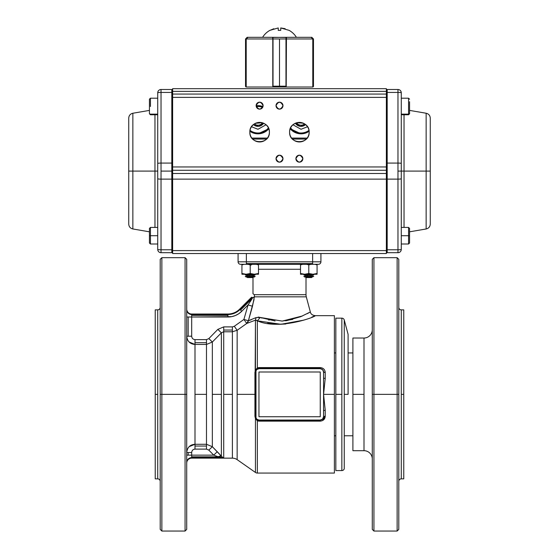 <?xml version="1.0" encoding="UTF-8"?>
<svg xmlns="http://www.w3.org/2000/svg" width="559" height="559" viewBox="0 0 559 559"><rect width="100%" height="100%" fill="white"/><g stroke="black" fill="none" stroke-linecap="round" stroke-linejoin="round"><path stroke-width="0.84" d="M186.72 394.361L186.72 529.394L186.72 394.361L161.865 394.361L161.865 531.05L161.865 394.361L185.064 394.361L185.064 257.671L185.064 531.05L185.064 394.361L186.72 394.361L186.72 259.334L185.064 257.671L161.865 257.671L161.865 394.361L161.865 257.671L160.209 259.334L160.209 529.394L160.209 394.361L161.865 394.361L160.209 394.361L160.209 529.394L161.865 531.05L185.064 531.05L186.72 529.394L186.72 394.361M372.28 394.361L372.28 529.394L372.28 394.361L372.28 529.394L373.936 531.05L373.936 394.361L397.135 394.361L397.135 257.671L397.135 394.361L373.936 394.361L373.936 531.05L397.135 531.05L397.135 394.361L398.791 394.361L398.791 259.334L398.791 529.394L398.791 259.334L397.135 257.671L373.936 257.671L373.936 394.361L372.28 394.361L373.936 394.361L373.936 257.671L372.28 259.334L372.28 394.361M334.394 435.782L335.833 435.782L334.394 435.782M344.253 435.782L352.904 435.782L344.253 435.782M352.904 352.939L348.096 352.939L352.904 352.939M335.833 352.939L334.394 352.939L335.833 352.939M160.209 336.05L160.209 352.939M155.241 394.361L155.241 309.861L155.241 478.86L155.241 394.361L155.241 478.86L157.722 478.86A2.488 2.488 0 0 1 160.209 481.348A2.488 2.488 0 0 0 157.722 478.86L157.722 309.861A2.488 2.488 0 0 0 160.209 307.38A2.488 2.488 0 0 1 157.722 309.861L155.241 309.861L155.241 394.361L157.722 394.361L155.241 394.361M403.759 394.361L403.759 309.861L403.759 478.86L403.759 309.861L401.278 309.861L401.278 478.86A2.488 2.488 0 0 0 398.791 481.348A2.488 2.488 0 0 1 401.278 478.86L403.759 478.86L403.759 394.361L401.278 394.361L403.759 394.361M320.817 421.102L257.35 420.878L257.35 473.061L334.394 473.061L334.394 394.361L323.57 394.361L325.226 410.264L325.226 416.266L322.613 420.55M302.496 315.954L282.204 321.09L260.214 317.463L257.35 320.817C279.563 330.774 317.302 316.156 315.15 315.66C317.323 316.177 279.437 330.76 257.35 320.817L257.35 367.85L320.258 367.584C323.319 367.92 324.975 369.541 325.226 372.455L325.226 378.464L323.57 394.361L334.394 394.361L334.394 315.66L315.15 315.66C312.313 315.241 310.713 314.011 310.35 311.985L306.29 296.836L254.373 296.836L252.493 306.234L248.392 320.74L256.078 317.575L260.214 317.463L275.091 320.964M278.515 324.297L285.789 324.01M312.181 316.96L314.906 315.772M237.149 394.361L237.149 459.645A8.287 8.287 0 0 0 232.397 458.149L232.397 394.361L223.712 394.361L223.712 458.149L223.712 331.773L223.712 394.361L232.397 394.361L232.397 331.773L237.149 330.278L246.743 323.458L237.149 330.278L237.149 394.361L254.932 394.361L237.149 394.361M257.35 473.061L257.35 420.878L255.449 418.509L255.449 472.46A3.312 3.312 0 0 0 257.35 473.061A3.312 3.312 0 0 1 255.449 472.46L255.449 418.509L254.932 416.343L255.449 320.153L246.743 323.458L245.359 321.516M344.253 319.993L344.253 394.361L348.096 394.361L348.096 334.345L344.253 319.993A2.488 2.488 0 0 0 341.849 318.148A2.488 2.488 0 0 1 344.253 319.993L344.253 468.735A2.488 2.488 0 0 1 341.849 470.573L341.849 318.148L341.849 470.573A2.488 2.488 0 0 0 344.253 468.735M320.258 416.728L258.957 416.728L258.957 371.994L320.258 371.994L320.258 416.728L258.957 416.728L258.957 371.994L320.258 371.994L320.258 416.728L258.957 416.728L320.258 416.728L320.258 371.994L258.957 371.994L320.258 371.994L320.258 416.728M238.078 253.534L238.078 261.815A2.488 2.488 0 0 0 240.566 264.302L318.434 264.302A2.488 2.488 0 0 0 320.195 263.575A2.488 2.488 0 0 1 318.434 264.302A2.488 2.488 0 0 0 320.922 261.815L320.922 253.534M372.28 329.747A8.287 8.287 0 0 1 364 338.027A8.287 8.287 0 0 0 372.28 329.747M364 450.694L364 394.361L352.904 394.361L352.904 450.694L364 450.694A8.287 8.287 0 0 1 372.28 458.981A8.287 8.287 0 0 0 364 450.694L364 338.027L352.904 338.027L352.904 394.361L364 394.361L364 338.027M255.009 320.356L255.449 320.153L255.449 370.212L257.35 367.85L257.35 320.817L280.925 324.29L303.747 320.153M251.319 319.713L248.392 320.74L252.493 306.234L254.373 296.836L254.38 294.691L252.996 293.768L254.38 294.691L306.011 294.691L306.011 277.026L306.011 294.691A8.287 8.287 0 0 0 306.29 296.836L310.35 311.985L300.651 316.729M252.989 293.734L252.989 277.026L252.996 293.768M252.989 276.384L252.989 275.391L252.989 276.384M306.011 275.391L306.011 276.384L306.011 275.391M300.504 269.27L258.496 269.27L300.504 269.27M186.72 336.211C187.167 341.158 189.934 343.904 195 344.442L195 339.613C192.974 339.39 191.87 338.251 191.688 336.211L188.173 336.211L188.173 317.009L191.688 317.009L191.688 336.211L191.688 317.009L227.904 317.009C233.271 316.925 237.882 315.01 241.74 311.279L248.07 304.948L243.892 319.455L234.298 326.281L232.397 326.896L223.712 326.896L217.856 329.37L208.828 338.614L206.481 339.613L195 339.613C192.974 339.39 191.87 338.251 191.688 336.211L186.72 336.211C187.286 341.332 190.046 344.078 195 344.442L195 444.279C190.06 444.629 187.3 447.375 186.72 452.517C187.16 447.577 189.92 444.831 195 444.279L206.481 444.279L206.481 344.442L212.343 342.031L212.343 446.69L221.371 456.186L221.371 394.361L212.343 394.361L221.371 394.361L221.371 332.815L212.343 342.031L212.343 446.69L206.481 444.279L206.481 344.442L195 344.442L189.096 341.982M188.097 340.759L187.342 339.348M187.02 450.309L187.328 449.408M188.264 447.724L188.963 446.872M189.215 446.62L195 444.279C189.927 444.824 187.167 447.57 186.72 452.517L191.688 452.517C191.87 450.47 192.974 449.338 195 449.115L206.481 449.115L208.828 450.114L213.734 455.145L191.688 455.145L191.688 452.517C191.87 450.47 192.974 449.338 195 449.115L195 444.279L206.481 444.279L206.481 446.04L195 446.04L195 394.361L206.481 394.361L195 394.361L195 342.688L206.481 342.688L206.481 344.442L195 344.442M281.995 321.097L292.692 319.406M269.193 320.09L268.683 319.979M257.35 320.817L255.449 320.153L257.35 320.817L260.214 317.463L258.167 317.065M300.658 316.722L286.76 320.628M341.849 470.573L335.833 470.573L335.833 394.361L341.849 394.361L335.833 394.361L335.833 318.148L341.849 318.148M398.791 307.38A2.488 2.488 0 0 0 401.278 309.861A2.488 2.488 0 0 1 398.791 307.38M219.212 453.775L212.343 446.69L208.828 450.114L213.734 455.145L217.248 451.714L213.734 455.145L191.688 455.145L191.688 458.128L222.95 458.128L221.727 457.625L191.688 457.625L221.727 457.625L218.345 456.829L191.688 456.829L191.688 457.625A4.968 4.954 -0 0 0 186.72 462.572A4.968 4.954 180 0 1 188.173 459.072L188.173 459.582A4.968 4.954 -0 0 0 186.72 463.083A4.968 4.954 180 0 1 191.688 458.128A4.968 4.954 -0 0 0 188.173 459.582L188.173 459.072A4.968 4.954 180 0 1 191.688 457.625L191.688 458.142L223.314 458.142L191.688 458.142A4.968 4.968 0 0 0 186.72 463.111A4.968 4.968 0 0 1 191.688 458.142L223.314 458.142M398.791 529.394L398.791 394.361L397.135 394.361L397.135 531.05L398.791 529.394M254.38 294.691L306.011 294.691A8.287 8.287 0 0 0 306.29 296.836L254.373 296.836L252.402 298.08L248.07 304.948L252.493 306.234L248.07 304.948L243.892 319.455L234.298 326.281L237.149 330.278L237.149 459.645L255.449 472.46M237.149 459.645A8.287 8.287 0 0 0 232.397 458.149L232.397 331.773L223.712 331.773L221.371 332.815L221.371 456.186L223.551 458.142A3.312 3.312 0 0 0 223.712 458.149A3.312 3.312 0 0 1 223.551 458.142L222.713 457.555M238.805 313.69L241.74 311.279L239.993 309.525A17.091 17.091 0 0 1 227.904 314.535L191.688 314.535L191.688 315.332L227.904 315.332L227.904 314.025A16.588 16.588 0 0 0 239.629 309.169L239.993 309.525L252.186 297.325L251.529 297.269L239.629 309.169L239.993 309.525A17.091 17.091 0 0 1 227.904 314.535L227.904 314.025L191.688 314.025L191.688 314.535L227.904 314.535L227.904 317.009L227.904 315.332L191.688 315.332L191.688 317.009L231.643 316.646M231.685 316.639L235.199 315.597M235.395 315.521L238.532 313.872M208.863 338.572L212.343 342.031L221.371 332.815L217.842 329.384M237.149 330.278L234.298 326.281L232.397 326.896L232.397 330.048L223.712 330.048L223.712 326.896L232.397 326.896L232.397 331.773L223.712 331.773L223.712 330.048L232.397 330.048L232.397 331.773L237.149 330.278L246.743 323.458L255.449 320.153L256.078 317.575L260.214 317.463L261.905 318.071M268.648 319.972L269.089 320.069M285.53 320.789L286.453 320.67M307.499 313.529L308.079 313.222M309.476 312.467L307.212 313.683M311.824 317.114L314.514 315.947M274.965 324.15L267.537 323.263M258.957 420.04L320.258 420.04L322.599 419.075L323.57 416.728L323.57 371.994L322.599 369.653L320.258 368.681L258.957 368.681L256.609 369.653L255.645 371.994L255.645 416.728L256.609 419.075L258.957 420.04L320.258 420.04L258.957 420.04L320.258 420.04L320.258 421.137L258.957 421.137L258.957 420.04A3.312 3.312 0 0 1 256.609 419.075L256.609 419.075A3.312 3.312 0 0 1 255.645 416.728A1.656 0.468 0 0 0 254.932 416.343L254.932 372.378A1.656 0.468 180 0 0 255.645 371.994A3.312 3.312 0 0 1 256.609 369.653L256.609 369.653A3.312 3.312 0 0 1 258.957 368.681L320.258 368.681L258.957 368.681L258.957 367.584L320.258 367.584L320.258 368.381L258.957 368.381L258.957 367.584L257.35 367.85L255.449 370.212L255.987 370.526L255.987 418.195L255.449 418.509L257.35 420.878L257.888 419.865L257.35 420.878L258.957 421.137L258.957 420.04M251.061 265.127L248.21 264.302L249.67 264.498M310.979 264.302A4.968 4.968 0 0 0 308.708 264.847A4.968 4.968 0 0 1 310.979 264.302M401.278 309.861L401.278 478.86M157.722 478.86L157.722 309.861M238.805 263.575A2.488 2.488 0 0 0 240.566 264.302L246.365 264.302L246.365 261.815L238.078 261.815L246.365 261.815L246.365 253.534L246.365 261.815L312.635 261.815L312.635 253.534L312.635 261.815L246.365 261.815L246.365 264.302L312.635 264.302L312.635 263.575L246.365 263.575L312.635 263.575L312.635 261.815L320.922 261.815L312.635 261.815L312.635 264.302L318.434 264.302A2.488 2.488 0 0 0 320.922 261.815M256.399 320.279L256.874 320.503M217.856 329.37L221.371 332.815L223.712 331.773L223.712 326.896L217.856 329.37L208.828 338.614L206.481 339.613L206.481 342.688L195 342.688L195 339.613L206.481 339.613L206.481 344.442L212.343 342.031L208.828 338.614M244.863 320.824L243.892 319.455L248.392 320.74L246.68 323.382M254.072 299.449L248.392 320.74L256.078 317.575L255.449 320.153M227.904 314.025L191.688 314.025A4.968 4.968 0 0 1 186.72 309.043A4.968 4.968 0 0 0 191.688 314.018L227.904 314.018L191.688 314.018L191.688 314.535A4.968 4.954 0 0 1 188.173 313.082L188.173 312.572A4.968 4.954 180 0 0 191.688 314.025A4.968 4.954 0 0 1 186.72 309.071A4.968 4.954 180 0 0 188.173 312.572L188.173 313.082A4.968 4.954 0 0 1 186.72 309.581A4.968 4.954 180 0 0 191.688 314.535L191.688 317.009L186.72 317.009L188.173 317.009L188.173 336.211M320.258 420.34L258.957 420.34L320.258 420.34L320.258 421.137C323.312 420.801 324.975 419.18 325.226 416.266A1.656 0.461 -0 0 0 323.57 416.728L323.57 410.592L325.226 410.264L323.57 394.361L323.57 416.728A3.312 3.312 0 0 1 320.258 420.04M258.957 368.381L320.258 368.381M320.258 368.681L320.258 368.681A3.312 3.312 0 0 1 323.57 371.994L323.57 394.361L325.226 378.464L323.57 378.129L323.57 371.994A1.656 0.461 180 0 0 325.226 372.455C324.975 369.541 323.319 367.92 320.258 367.584L320.258 368.681L258.957 368.681M219.806 457.241L220.169 457.325M227.904 317.009A19.572 19.572 0 0 0 241.74 311.279L248.154 304.823M188.173 452.517L191.688 452.517L191.688 455.145L188.173 455.145L188.173 452.517L188.173 455.145L186.72 455.145L191.688 455.145L191.688 456.829L218.345 456.829L213.734 455.145L217.856 456.647L221.371 456.186L217.248 451.714L221.371 456.186L219.939 455.934M252.493 306.234L254.373 296.836L253.555 297.549M251.368 299.91L252.402 298.08L252.186 297.325L239.993 309.525L240.552 310.091L252.402 298.08M195 449.115L195 446.04L206.481 446.04L206.481 449.115L195 449.115M258.957 371.994L258.957 416.728L258.957 371.994M206.481 444.279L206.481 449.115L208.828 450.114L212.343 446.69L206.481 444.279M252.186 297.325L252.556 297.577M250.299 301.622L252.228 298.415L240.552 310.091L241.74 311.279M323.57 378.129L323.57 371.994L325.226 372.455L325.226 378.464M325.226 410.264L325.226 416.266L323.57 416.728L323.57 410.592M217.856 456.647L222.915 457.772L221.371 456.186M222.685 457.535L221.727 457.625L222.95 458.128L223.411 458.135L222.915 457.772M245.289 319.853L248.392 320.74L248.14 321.565M247.784 322.277L247.986 321.9M246.638 320.237L246.023 320.062M257.888 368.856L257.35 367.85L257.888 368.856M255.645 416.728L254.932 416.343L255.449 418.509L255.987 418.195M255.987 370.526L255.449 370.212L254.932 372.378L255.645 371.994M386.367 166.959L386.367 97.378L172.633 97.378L172.633 94.059L386.367 94.059L386.367 97.378L386.367 91.369L172.633 91.369L386.367 91.369L386.367 88.678L386.367 94.059L172.633 94.059L172.633 88.678L386.367 88.678L172.633 88.678L386.367 88.678L172.633 88.678L172.633 97.378L386.367 97.378L386.367 166.959L172.633 166.959L172.633 97.378L172.633 179.139L386.367 179.139L386.367 250.6L172.633 250.6L172.633 179.139L172.633 253.534L386.367 253.534L386.367 250.6L386.367 253.534L172.633 253.534L172.633 250.6L386.367 250.6L386.367 173.479L386.367 179.139L172.633 179.139L172.633 170.278L386.367 170.278L386.367 173.479L172.633 173.479L386.367 173.479L386.367 166.959L386.367 170.278L172.633 170.278L172.633 166.959L386.367 166.959L386.367 171.103M262.933 88.678L296.067 88.678L262.933 88.678M308.47 135.767A9.776 9.776 0 0 0 309.155 132.169A9.776 9.776 0 0 1 299.379 141.944A9.776 9.776 0 0 1 289.604 132.169C289.066 144.774 309.7 144.774 309.155 132.169C309.7 119.563 289.066 119.563 289.604 132.169A9.776 9.776 0 0 0 289.737 133.741M250.53 128.57A9.776 9.776 0 0 0 249.845 132.169C249.3 144.774 269.934 144.774 269.396 132.169C269.934 119.563 249.3 119.563 249.845 132.169A9.776 9.776 0 0 1 259.621 122.393A9.776 9.776 0 0 1 269.396 132.169A9.776 9.776 0 0 0 269.263 130.596M296.92 156.22A3.48 3.48 0 0 0 295.9 158.679C298.22 163.165 300.539 163.165 302.859 158.679C300.539 154.193 298.22 154.193 295.9 158.679A3.48 3.48 0 0 1 299.379 155.199A3.48 3.48 0 0 1 302.859 158.679A3.48 3.48 0 0 0 301.874 156.254M276.265 157.4A3.48 3.48 0 0 0 276.02 158.679C278.34 163.165 280.66 163.165 282.98 158.679C280.66 154.193 278.34 154.193 276.02 158.679A3.48 3.48 0 0 1 279.5 155.199A3.48 3.48 0 0 1 282.98 158.679A3.48 3.48 0 0 0 281.995 156.254M279.5 109.138A3.48 3.48 0 0 0 282.98 105.658A3.48 3.48 0 0 1 279.5 109.138A3.48 3.48 0 0 1 276.02 105.658C278.34 110.151 280.66 110.151 282.98 105.658C280.66 101.172 278.34 101.172 276.02 105.658A3.48 3.48 0 0 0 277.005 108.09M262.08 108.118A3.48 3.48 0 0 0 263.1 105.658A3.48 3.48 0 0 1 259.621 109.138A3.48 3.48 0 0 1 256.141 105.658C258.461 110.151 260.78 110.151 263.1 105.658C260.78 101.172 258.461 101.172 256.141 105.658A3.48 3.48 0 0 0 257.126 108.09M298.478 133.594L297.129 133.273M295.704 132.776A14.08 14.08 0 0 0 295.858 132.839L294.579 132.259M293.119 131.386A14.08 14.08 0 0 0 293.335 131.533L292.637 131.044M290.939 129.555A14.08 14.08 0 0 0 291.078 129.702L290.219 128.759L301.035 133.825L309.12 131.281L304.948 133.273M303.6 133.594L301.035 133.825A14.08 14.08 0 0 1 290.219 128.759M251.836 138.087L267.398 138.087L251.836 138.087M291.602 138.087L307.164 138.087L291.602 138.087M255.4 133.594L249.88 131.281L257.965 133.825L268.781 128.759L261.871 133.273M256.141 105.777L257.965 105.658L256.141 105.777A14.08 14.08 0 0 1 257.965 105.658A14.08 14.08 0 0 0 256.141 105.777M260.522 105.896L262.975 106.58L257.965 105.658A14.08 14.08 0 0 1 262.975 106.58M260.522 133.594L257.965 133.825A14.08 14.08 0 0 1 249.88 131.281M306.332 139.044L292.434 139.044L306.332 139.044M266.566 139.044L252.668 139.044L266.566 139.044M289.758 133.874A9.776 9.776 0 0 0 291.176 137.486M291.197 137.521A9.776 9.776 0 0 0 292.315 138.925M292.469 139.079A9.776 9.776 0 0 0 293.866 140.239M294.034 140.351A9.776 9.776 0 0 0 295.592 141.182M295.781 141.259A9.776 9.776 0 0 0 297.437 141.748M297.605 141.783A9.776 9.776 0 0 0 299.072 141.937M299.379 141.944A9.776 9.776 0 0 0 300.98 141.811M301.084 141.797A9.776 9.776 0 0 0 304.697 140.372M304.732 140.351A9.776 9.776 0 0 0 306.136 139.233M306.297 139.079A9.776 9.776 0 0 0 307.457 137.682M307.562 137.521A9.776 9.776 0 0 0 308.393 135.956M269.242 130.464A9.776 9.776 0 0 0 267.824 126.851M267.803 126.823A9.776 9.776 0 0 0 266.685 125.412M266.531 125.258A9.776 9.776 0 0 0 265.134 124.098M264.966 123.986A9.776 9.776 0 0 0 263.408 123.162M263.219 123.078A9.776 9.776 0 0 0 261.563 122.589M261.395 122.554A9.776 9.776 0 0 0 259.928 122.4M259.621 122.393A9.776 9.776 0 0 0 258.02 122.526M257.916 122.547A9.776 9.776 0 0 0 254.303 123.965M254.268 123.986A9.776 9.776 0 0 0 252.864 125.104M252.703 125.258A9.776 9.776 0 0 0 251.543 126.655M251.438 126.823A9.776 9.776 0 0 0 250.607 128.381M268.704 135.767A9.776 9.776 0 0 0 269.396 132.169A9.776 9.776 0 0 1 259.621 141.944A9.776 9.776 0 0 1 249.845 132.169A9.776 9.776 0 0 0 249.971 133.741M249.992 133.874A9.776 9.776 0 0 0 251.417 137.486M251.438 137.521A9.776 9.776 0 0 0 252.549 138.925M252.703 139.079A9.776 9.776 0 0 0 254.107 140.239M254.268 140.351A9.776 9.776 0 0 0 255.826 141.182M256.022 141.259A9.776 9.776 0 0 0 257.671 141.748M257.839 141.783A9.776 9.776 0 0 0 259.306 141.937M259.621 141.944A9.776 9.776 0 0 0 261.214 141.811M261.326 141.797A9.776 9.776 0 0 0 264.931 140.372M264.966 140.351A9.776 9.776 0 0 0 266.37 139.233M266.531 139.079A9.776 9.776 0 0 0 267.691 137.682M267.803 137.521A9.776 9.776 0 0 0 268.627 135.956M297.171 122.645L296.598 122.798A9.776 9.776 0 0 0 294.069 123.965M294.034 123.986A9.776 9.776 0 0 0 292.63 125.104M292.469 125.258A9.776 9.776 0 0 0 291.309 126.655M291.197 126.823A9.776 9.776 0 0 0 290.373 128.381M290.296 128.57A9.776 9.776 0 0 0 289.604 132.169A9.776 9.776 0 0 1 299.379 122.393A9.776 9.776 0 0 1 309.155 132.169A9.776 9.776 0 0 0 309.029 130.596M309.008 130.464A9.776 9.776 0 0 0 307.583 126.851M307.562 126.823A9.776 9.776 0 0 0 306.451 125.412M306.297 125.258A9.776 9.776 0 0 0 304.893 124.098M304.732 123.986A9.776 9.776 0 0 0 303.174 123.162M302.978 123.078A9.776 9.776 0 0 0 302.16 122.798L301.329 122.589M301.161 122.561L299.715 122.4M299.379 122.393L297.786 122.526M307.506 126.739L301.035 129.269L292.965 124.797M266.035 124.797L257.965 129.269L251.494 126.739M281.96 156.22A3.48 3.48 0 0 0 280.842 155.465M280.779 155.444A3.48 3.48 0 0 0 279.556 155.199M279.5 155.199A3.48 3.48 0 0 0 278.228 155.437M278.221 155.444A3.48 3.48 0 0 0 277.075 156.185M277.04 156.22A3.48 3.48 0 0 0 276.286 157.338M281.96 161.139A3.48 3.48 0 0 0 282.98 158.679A3.48 3.48 0 0 1 279.5 162.159A3.48 3.48 0 0 1 276.02 158.679A3.48 3.48 0 0 0 277.005 161.104M277.04 161.139A3.48 3.48 0 0 0 278.158 161.886M278.221 161.914A3.48 3.48 0 0 0 279.444 162.159M279.5 162.159A3.48 3.48 0 0 0 280.772 161.914M280.779 161.914A3.48 3.48 0 0 0 281.925 161.174M301.839 156.22A3.48 3.48 0 0 0 300.721 155.465M300.665 155.444A3.48 3.48 0 0 0 299.435 155.199M299.379 155.199A3.48 3.48 0 0 0 298.115 155.437M298.101 155.444A3.48 3.48 0 0 0 296.955 156.185M302.615 159.958A3.48 3.48 0 0 0 302.859 158.679A3.48 3.48 0 0 1 299.379 162.159A3.48 3.48 0 0 1 295.9 158.679A3.48 3.48 0 0 0 296.885 161.104M296.92 161.139A3.48 3.48 0 0 0 298.045 161.886M298.101 161.914A3.48 3.48 0 0 0 299.324 162.159M299.379 162.159A3.48 3.48 0 0 0 300.651 161.914M300.665 161.914A3.48 3.48 0 0 0 301.811 161.174M301.839 161.139A3.48 3.48 0 0 0 302.594 160.021M257.161 108.118A3.48 3.48 0 0 0 258.279 108.872M258.335 108.893A3.48 3.48 0 0 0 259.565 109.138M259.621 109.138A3.48 3.48 0 0 0 260.885 108.9M260.899 108.893A3.48 3.48 0 0 0 262.045 108.153M277.04 108.118A3.48 3.48 0 0 0 278.158 108.872M278.221 108.893A3.48 3.48 0 0 0 279.444 109.138M256.385 104.379A3.48 3.48 0 0 0 256.141 105.658A3.48 3.48 0 0 1 259.621 102.178A3.48 3.48 0 0 1 263.1 105.658A3.48 3.48 0 0 0 262.115 103.233M262.08 103.198A3.48 3.48 0 0 0 260.955 102.451M260.899 102.423A3.48 3.48 0 0 0 259.676 102.178M259.621 102.178A3.48 3.48 0 0 0 258.349 102.423M258.335 102.423A3.48 3.48 0 0 0 257.189 103.163M257.161 103.198A3.48 3.48 0 0 0 256.406 104.323M277.04 103.198A3.48 3.48 0 0 0 276.02 105.658A3.48 3.48 0 0 1 279.5 102.178A3.48 3.48 0 0 1 282.98 105.658A3.48 3.48 0 0 0 281.995 103.233M281.96 103.198A3.48 3.48 0 0 0 280.842 102.451M280.779 102.423A3.48 3.48 0 0 0 279.556 102.178M279.5 102.178A3.48 3.48 0 0 0 278.228 102.423M278.221 102.423A3.48 3.48 0 0 0 277.075 103.163M298.303 133.559A14.08 14.08 0 0 0 303.474 133.615M255.225 133.559A14.08 14.08 0 0 0 260.396 133.615M309.12 131.281A14.08 14.08 0 0 1 301.035 133.825M268.781 128.759A14.08 14.08 0 0 1 257.965 133.825M260.697 105.93A14.08 14.08 0 0 0 257.965 105.658M172.633 92.528L171.809 92.431L171.809 89.503A0.832 0.832 0 0 1 172.633 90.334A0.832 0.832 0 0 0 171.809 89.503L161.034 89.503A3.312 3.312 0 0 0 157.722 92.822L157.722 163.473A3.312 0.384 0 0 1 161.034 163.081L161.034 92.431L171.809 92.431L171.809 163.081L161.034 163.081L161.034 92.431A3.312 0.384 180 0 0 157.722 92.822L157.722 249.391A3.312 0.384 0 0 0 161.034 249.775L161.034 179.125L171.809 179.125L171.809 249.775L161.034 249.775L161.034 179.125A3.312 0.384 180 0 1 157.722 178.74L157.722 249.391A3.312 3.312 0 0 0 161.034 252.703L171.809 252.703A0.832 0.832 0 0 0 172.633 251.871A0.832 0.832 0 0 1 171.809 252.703L171.809 249.775L172.633 249.677M157.722 171.103L154.969 171.103L154.969 227.436L154.969 171.103L132.86 171.103L132.86 113.239L132.86 171.103L157.722 171.103L157.722 115.93L157.722 178.74A3.312 0.384 0 0 0 161.034 179.125L171.809 179.125L171.809 249.775L161.034 249.775L161.034 252.703A3.312 3.312 0 0 1 157.722 249.391A3.312 0.384 180 0 0 161.034 249.775L161.034 252.703L171.809 252.703M171.809 89.503L161.034 89.503L161.034 92.431A3.312 0.384 0 0 0 157.722 92.822A3.312 3.312 0 0 1 161.034 89.503L161.034 92.431L171.809 92.431L171.809 163.081L161.034 163.081A3.312 0.384 180 0 0 157.722 163.473L157.722 114.77L150.434 114.77L150.434 114.148L150.434 114.77L149.442 113.777L149.442 111.248M154.969 171.103L154.969 114.77L154.969 171.103M132.86 171.103L132.86 228.973L132.86 171.103L128.731 171.103L132.86 171.103M149.442 110.396L132.86 113.239C130.296 113.868 128.919 115.503 128.731 118.138L128.731 224.075C128.919 226.709 130.296 228.338 132.86 228.973L149.442 231.817M172.633 179.027L171.809 179.125L171.809 163.081L172.633 163.179M161.034 171.103L161.034 179.125L161.034 163.081L161.034 171.103L171.809 171.103L161.034 171.103M157.722 163.473L157.722 178.74M386.367 249.677L387.191 249.775L387.191 252.703A0.832 0.832 0 0 1 386.367 251.871A0.832 0.832 0 0 0 387.191 252.703L397.966 252.703A3.312 3.312 0 0 0 401.278 249.391L401.278 178.74A3.312 0.384 180 0 1 397.966 179.125L397.966 249.775L387.191 249.775L387.191 179.125L397.966 179.125L397.966 249.775A3.312 0.384 0 0 0 401.278 249.391L401.278 92.822A3.312 0.384 180 0 0 397.966 92.431L397.966 163.081L387.191 163.081L387.191 92.431L397.966 92.431L397.966 163.081A3.312 0.384 0 0 1 401.278 163.473L401.278 92.822A3.312 3.312 0 0 0 397.966 89.503L387.191 89.503A0.832 0.832 0 0 0 386.367 90.334A0.832 0.832 0 0 1 387.191 89.503L387.191 92.431L386.367 92.528M401.278 115.93L401.278 226.276L401.278 114.77L408.566 114.77L408.566 114.148L401.278 114.148L408.566 114.148L408.566 98.202L408.566 114.77L409.558 113.777L409.558 111.248L409.558 113.777M404.031 114.77L404.031 171.103L426.14 171.103L426.14 113.239L426.14 171.103L404.031 171.103L404.031 227.436L404.031 171.103L401.278 171.103L404.031 171.103L404.031 114.77M409.558 110.396L426.14 113.239C428.704 113.868 430.081 115.503 430.269 118.138L430.269 171.103L426.14 171.103L430.269 171.103L430.269 224.075C430.081 226.709 428.704 228.338 426.14 228.973L426.14 171.103L426.14 228.973L409.558 231.817M387.191 252.703L397.966 252.703L397.966 249.775A3.312 0.384 180 0 0 401.278 249.391A3.312 3.312 0 0 1 397.966 252.703L397.966 249.775L387.191 249.775L387.191 179.125L397.966 179.125L397.966 163.081L387.191 163.081L387.191 179.125L386.367 179.027M386.367 163.179L387.191 163.081L387.191 92.431L397.966 92.431L397.966 89.503A3.312 3.312 0 0 1 401.278 92.822A3.312 0.384 0 0 0 397.966 92.431L397.966 89.503L387.191 89.503M401.278 163.473A3.312 0.384 180 0 0 397.966 163.081L397.966 171.103L401.278 171.103L401.278 163.473M397.966 171.103L397.966 179.125A3.312 0.384 0 0 0 401.278 178.74L401.278 171.103L397.966 171.103M295.438 123.225A6.624 6.624 -122.3 0 0 304.599 125.314A6.624 6.624 -122.3 0 1 295.438 123.225A6.624 6.624 -122.3 0 0 304.578 125.321L304.578 125.328A6.624 6.624 -122.3 0 0 304.606 125.307A6.624 6.624 -122.3 0 1 304.578 125.328A6.624 6.624 -122.3 0 1 304.578 125.321A6.624 6.624 -122.3 0 1 295.411 123.239L300.232 126.32L305.556 124.594A6.624 6.624 -122.3 0 1 295.459 123.218M308.987 130.352A13.255 13.255 0 0 1 290.589 127.899M254.01 125.062L258.768 126.32L263.506 123.371M256.267 106.594A13.255 13.255 0 0 1 262.66 107.349M268.411 127.899A13.255 13.255 0 0 1 250.013 130.352M157.722 114.148L150.434 114.148L157.722 114.148M150.434 106.49L150.434 98.202L150.434 106.49M149.442 113.225L149.442 99.202L149.442 113.225A0.992 0.915 -0 0 0 150.434 114.148A0.992 0.915 180 0 1 149.442 113.225L149.442 113.777M149.442 101.731L149.442 99.754M157.722 227.436L150.434 227.436L150.434 235.723L157.722 235.723L150.434 235.723L150.434 244.003L150.434 227.436L149.442 228.428L149.442 235.723L150.434 235.723L149.442 235.723L149.442 243.011L150.434 244.003L149.442 243.011M409.558 101.731L409.558 113.225A0.992 0.915 180 0 1 408.566 114.148A0.992 0.915 -0 0 0 409.558 113.225L409.558 101.731M408.566 235.723L408.566 227.436L408.566 235.723L401.278 235.723L408.566 235.723L408.566 244.003L408.566 235.723L409.558 235.723L408.566 235.723M401.278 244.003L408.566 244.003L409.558 243.011L409.558 228.428L408.566 227.436L401.278 227.436M263.282 123.7L262.646 124.426M260.997 125.635L260.403 125.908M259.704 126.138L257.965 126.369M256.218 126.138L255.519 125.908M254.925 125.635L254.338 125.293M304.075 125.635L303.481 125.908M302.782 126.138L301.035 126.369M299.296 126.138L298.597 125.908M298.003 125.635L297.409 125.293M297.081 125.062L296.354 124.426M262.597 37.313L254.149 37.313L262.597 37.313A19.845 19.845 0 0 1 269.885 30.361A19.845 19.845 0 0 0 262.597 37.313M247.944 37.313L272.561 37.313L247.944 37.313L246.205 38.969L246.205 87.022L272.792 87.022L272.792 38.969L272.792 87.022M271.716 37.313L271.213 37.313M304.851 37.313L311.125 37.313L312.844 38.969L313.466 38.969L312.844 38.969L312.844 86.191L313.466 86.191L313.466 38.969L311.81 37.313L287.284 37.313M286.439 37.313L311.056 37.313L286.439 37.313L286.208 87.022L312.795 87.022L312.795 38.969L286.208 38.969L312.795 38.969L312.795 86.463M313.466 38.969L313.466 86.191A0.832 0.832 0 0 1 312.795 87.008L312.795 87.022M272.792 38.969L246.205 38.969L272.792 38.969L272.561 37.313L272.792 38.969M246.358 38.291L246.708 37.809M247.295 37.432L247.728 37.32M312.781 38.76L311.056 37.313L296.403 37.313A19.845 19.845 0 0 0 289.115 30.361L280.744 27.95L280.744 30.361L278.256 30.361L278.256 27.95L269.885 30.361L278.256 27.95L278.256 30.361L280.744 30.361L278.256 30.361L280.744 30.361L280.744 27.95L289.115 30.361A19.845 19.845 0 0 1 296.403 37.313M279.5 38.969L273.023 38.969L273.023 86.191L279.5 86.191L279.5 38.969L279.5 86.191L285.977 86.191L285.977 38.969L279.5 38.969M286.348 37.439L272.093 37.313L272.904 37.313L273.023 38.969L285.977 38.969L286.096 37.313L286.907 37.313L272.652 37.439M279.5 86.191L273.023 86.191L273.023 87.022L279.5 87.022L279.5 86.191L279.5 87.022L285.977 87.022L285.977 86.191L279.5 86.191M246.156 86.191L245.534 86.191A0.832 0.832 0 0 0 246.205 87.008A0.832 0.832 0 0 1 245.534 86.191L245.534 38.969L245.534 86.191L246.156 86.191L246.156 38.969L245.534 38.969L246.156 38.969L247.875 37.313L247.19 37.313L245.534 38.969M254.149 37.313L247.868 37.32M247.721 37.32L247.155 37.467M247.134 37.474L246.68 37.781M246.659 37.802L246.156 38.969M312.844 38.969L312.698 38.312M311.817 37.46L311.258 37.32M312.795 87.008A0.832 0.832 0 0 0 313.466 86.191L312.844 86.191M273.023 38.969L272.904 37.313M285.977 86.191L285.977 86.931M273.023 87.022L273.023 86.191M296.081 37.313L295.585 37.313M273.777 28.754L269.962 30.361M284.468 28.544L285.202 28.747M284.873 28.656L280.744 27.95M262.08 124.916A6.624 6.624 -128.4 0 1 262.059 124.937A6.624 6.624 -128.4 0 1 258.307 126.362M260.082 126.02A6.624 6.624 -128.4 0 0 262.045 124.95L262.038 124.95A6.624 6.624 -128.4 0 1 262.038 124.95A6.624 6.624 -128.4 0 0 262.052 124.943L262.059 124.937A6.624 6.624 -128.4 0 1 262.073 124.923A6.624 6.624 -128.4 0 1 257.007 126.299M261.346 124.042A5.485 5.485 -128.4 0 0 262.471 122.819A5.485 5.485 -128.4 0 1 261.353 124.035A5.485 5.485 -128.4 0 0 262.485 122.826A5.485 5.485 -128.4 0 1 254.408 123.895M262.038 124.95A6.624 6.624 -128.4 0 1 260.354 125.922M256.232 123.225L260.047 122.945L260.34 122.421M256.295 123.169L260.117 122.889M260.068 122.896L260.298 122.421M262.464 122.819A5.485 5.485 -128.4 0 1 261.339 124.049A5.485 5.485 -128.4 0 0 262.464 122.819M260.871 125.698A6.624 6.624 -128.4 0 0 262.031 124.964L262.024 124.964A6.624 6.624 -128.4 0 1 262.031 124.964L262.024 124.964A6.624 6.624 -128.4 0 1 260.962 125.656M263.589 123.239A6.624 6.624 -128.4 0 1 253.465 124.573M258.44 126.341A6.624 6.624 -128.4 0 1 253.451 124.587A6.624 6.624 -128.4 0 0 262.073 124.923A6.624 6.624 -128.4 0 1 258.44 126.341M304.557 125.335L304.557 125.342A6.624 6.624 -122.3 0 1 304.543 125.349L304.536 125.349A6.624 6.624 -122.3 0 0 304.557 125.335A6.624 6.624 -122.3 0 1 304.557 125.335A6.624 6.624 -122.3 0 1 299.149 126.096M301.818 126.327A6.624 6.624 -122.3 0 0 304.536 125.349L304.536 125.349A6.624 6.624 -122.3 0 1 298.192 125.726M296.549 122.812A5.485 5.485 -122.3 0 0 304.599 123.902A5.485 5.485 -122.3 0 1 303.956 124.364A5.485 5.485 -122.3 0 0 304.585 123.895A5.485 5.485 -122.3 0 1 303.977 124.35A5.485 5.485 -122.3 0 0 304.592 123.895A5.485 5.485 -122.3 0 1 303.963 124.357M298.688 122.421L298.82 122.917L298.583 122.428M298.82 122.917L302.81 123.015M298.897 122.868L302.712 123.162M304.543 125.349A6.624 6.624 -122.3 0 1 301.518 126.355M307.513 277.026L307.513 277.557L311.649 277.557L305.927 277.557L311.649 277.557L311.649 277.026M313.76 274.748L312.837 275.391L304.739 275.391L303.817 274.748L313.76 274.399L303.817 274.748M312.16 277.026L304.739 277.026L303.817 276.384L313.76 276.384L312.16 277.026M311.649 275.391L311.649 276.384M310.378 275.391L310.378 276.384M310.378 277.026L310.378 277.557M307.513 275.391L307.513 276.384M252.584 277.557L249.069 277.557L252.584 277.557M247.357 277.557C245.778 277.557 245.778 277.557 247.357 277.557L252.989 277.557L247.357 277.557L247.357 277.026L247.357 277.557L253.059 277.557L249.069 277.557L249.069 277.026M247.357 275.391L247.357 276.384L247.357 275.391M254.261 275.391L246.163 275.391L245.24 274.748L255.183 274.748L254.261 275.391M255.183 274.748L245.24 274.748M254.261 277.026L246.163 277.026L245.24 276.384L255.183 276.384L254.261 277.026M249.069 275.391L249.069 276.384M314.836 264.302L317.072 264.875L314.829 264.302M308.708 264.847L306.542 264.302M308.792 273.505L304.648 274.245L300.504 273.505L300.504 274.245L317.072 274.245L317.072 273.505L312.928 274.245L308.792 273.505L308.792 264.875L311.028 264.302M300.504 273.505L300.504 264.875L302.74 264.302M317.072 273.505L317.072 264.875M247.972 264.302L250.208 264.875L247.965 264.302M241.928 273.505L241.928 274.245L254.352 274.245L250.208 273.505L246.065 274.245L241.928 273.505L241.928 264.875L244.164 264.302M258.496 274.245L258.496 273.505L254.352 274.245L258.496 274.21M250.208 273.505L250.208 264.875L252.451 264.302M258.496 273.505L258.496 264.875L256.253 264.302M232.397 458.149L223.712 458.149M150.434 98.202L149.442 99.202L150.434 98.202L157.722 98.202M157.722 244.003L150.434 244.003M408.566 98.202L409.558 99.202L408.566 98.202L401.278 98.202M408.566 244.003L409.558 243.011"/></g></svg>
